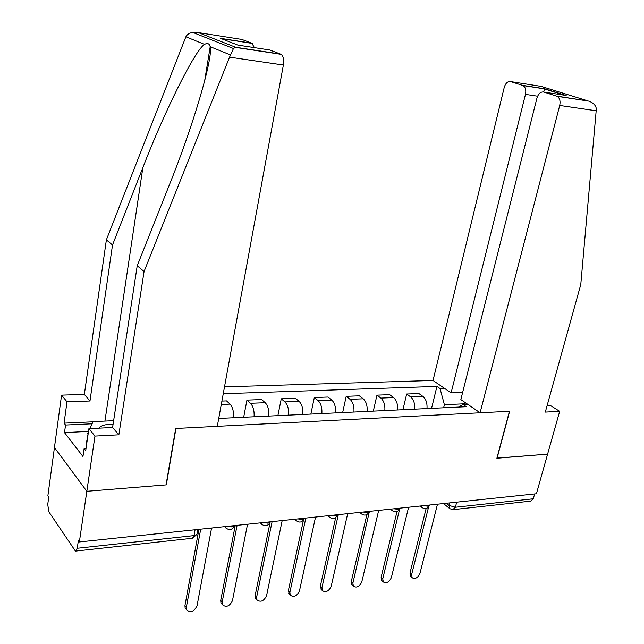 <?xml version="1.0" encoding="UTF-8"?>
<svg xmlns="http://www.w3.org/2000/svg" width="644" height="644" viewBox="0 0 644 644"><rect width="100%" height="100%" fill="white"/><g stroke="black" fill="none" stroke-linecap="round" stroke-linejoin="round"><path stroke-width="0.97" d="M224.732 39.992L220.409 38.318L251.852 43.212L241.838 39.429L198.336 32.602L192.661 32.377C189.312 33.045 187.05 34.518 185.883 36.78L106.381 239.866L84.348 394.402L61.566 395.134L47.881 495.759L48.751 497.023L47.745 504.421L48.815 511.763L75.429 551.103L77.24 548.269L194.021 535.599C196.315 535.261 197.322 534.44 197.048 533.135L197.716 529.473M537.603 96.206L525.472 94.378L451.106 392.88L433.026 380.475L224.498 386.859M88.502 431.399L64.497 432.615L82.963 456.507L84.098 448.707L85.692 450.752L88.904 428.654L94.966 436.085L86.827 491.283L54.442 447.548L86.827 491.283L79.357 541.958L536.42 493.755L547.593 454.149L496.918 458.117M220.409 38.318L237.861 45.088L269.828 49.999L281.17 54.346C283.376 56.253 284.109 59.812 283.376 65.02L217.286 426.336L175.691 428.477L166.055 484.9L86.827 491.283L166.313 484.876L175.949 428.461L509.452 411.274L496.886 458.238L547.593 454.149L559.684 411.331L550.95 405.833L546.998 406.026M79.357 541.958L78.383 540.525L77.24 548.269M534.657 493.94L533.288 498.794L530.608 501.129L453.626 509.581M426.988 408.578C427.342 403.064 425.982 399.006 422.915 396.398L418.914 393.548L406.662 394.015L410.639 396.889C413.673 399.522 415.026 403.611 414.68 409.157M402.951 409.713L406.662 394.015M397.598 409.97C397.936 404.36 396.599 400.23 393.589 397.573L389.652 394.659L376.965 395.142L380.87 398.081C383.856 400.761 385.184 404.923 384.846 410.574M373.327 411.122L376.965 395.142M367.144 411.411C367.483 405.704 366.17 401.494 363.216 398.789L359.352 395.819L346.206 396.318L350.038 399.312C352.96 402.041 354.264 406.284 353.934 412.039M342.656 412.571L346.206 396.318M335.58 412.909C335.902 407.097 334.622 402.806 331.732 400.045L327.957 397.018L314.328 397.533L318.064 400.592C320.929 403.377 322.201 407.7 321.879 413.553M310.859 414.076L314.328 397.533M302.841 414.454C303.155 408.538 301.899 404.166 299.082 401.349L295.403 398.258L281.267 398.797L284.906 401.92C287.691 404.762 288.931 409.165 288.617 415.13M277.894 415.638L281.267 398.797M268.854 416.064C269.16 410.035 267.944 405.583 265.199 402.701L261.625 399.546L246.942 400.109L250.476 403.289C253.181 406.195 254.388 410.687 254.09 416.765M243.682 417.264L246.942 400.109M233.555 417.739C233.844 411.588 232.669 407.048 230.013 404.11L226.543 400.89L221.906 401.067M464.871 404.343L465.016 403.764L444.392 404.706L443.627 407.789M467.616 404.215L463.044 404.424L458.689 407.072M218.727 418.447L466.353 406.71L463.044 404.424M444.392 404.706L440.053 388.565L436.93 386.408L223.243 393.726M440.053 388.565L444.569 388.404M465.797 404.303L465.016 403.764L465.346 402.661M431.561 408.36L436.93 386.408M410.751 576.461L409.97 573.08L426.127 508.527M428.59 507.013L411.621 574.617L412.184 577.797C415.291 579.302 417.884 577.837 419.952 573.401L437.461 504.292L438.588 504.067M381.956 580.663L381.135 577.249L397.018 511.537M399.65 509.13L382.753 578.827L383.285 581.951C386.505 583.633 389.201 582.168 391.367 577.571L408.57 507.343L409.737 507.11M369.398 511.473L352.88 583.182L353.363 586.225C356.704 588.109 359.521 586.66 361.799 581.878L378.656 510.499L379.863 510.265M352.163 585.002L351.286 581.564L366.895 514.556M480.094 412.788L559.716 105.455C560.586 101.084 559.741 98.033 557.157 96.31L543.818 92.052C540.694 91.569 538.4 93.581 536.951 98.089L460.838 399.57L480.094 412.788L509.629 411.266L497.063 458.222M556.593 96.077L588.753 101.116C593.333 102.807 595.869 105.407 596.344 108.917L580.775 284.559L545.307 412.096L559.684 411.331M525.472 94.378C526.285 90.12 525.48 87.173 523.057 85.555L510.636 81.595C507.714 81.16 505.58 83.132 504.22 87.504L433.026 380.475M462.642 392.438L451.106 392.88M564.015 95.151L543.818 92.052M522.558 85.354L544.727 88.8L543.536 91.979M283.376 65.02L229.554 57.147L233.466 48.533L235.607 47.245L280.687 54.104M88.904 428.654L112.595 427.487L137.22 265.763L169.283 185.07C192.733 127.23 213.365 57.558 210.194 46.779L210.177 46.682C209.437 43.542 207.553 42.778 204.51 44.372C194.891 50.2 164.268 111.943 142.879 167.569L112.507 245.01L89.975 400.987L67.008 401.808L64.07 423.156L92.969 421.82M137.22 265.763L144.071 271.518L118.858 434.813L94.966 436.085M229.554 57.147L144.071 271.518M112.595 427.487L118.858 434.813M251.852 43.212L254.396 47.632M64.497 432.615L65.543 425.04L64.07 423.156M61.566 395.134L67.008 401.808M84.348 394.402L89.975 400.987M106.381 239.866L112.507 245.01M84.098 448.707L86.006 448.594M92.092 423.792L65.543 425.04M113.086 424.259C105.825 424.146 101.052 425.451 98.774 428.171M86.707 443.805L86.304 443.627L88.413 432.027M88.188 433.605L87.785 433.428M89.943 428.606L93.058 421.627L113.634 420.677M337.617 514.814L338.293 514.757L321.936 587.69L322.37 590.637C325.832 592.754 328.77 591.321 331.177 586.346L347.655 513.775L348.903 513.526M321.308 589.501L320.382 586.04L335.709 517.526M304.652 518.219L305.803 518.187L289.881 592.359L290.259 595.185C293.833 597.568 296.9 596.167 299.452 590.967L315.512 517.164L316.808 516.915M289.349 594.171L288.359 590.677L303.413 520.352M270.77 521.769L272.082 521.745L256.634 597.205L256.948 599.87C260.635 602.559 263.839 601.19 266.56 595.756L282.161 520.682L283.505 520.424M256.207 599.001L255.475 598.139L255.161 595.475L270.053 522.55M235.704 525.464L237.073 525.44L222.14 602.237L222.381 604.708C226.173 607.743 229.522 606.415 232.444 600.731L247.529 524.337L248.93 524.071M221.834 604.024L220.956 602.929L220.715 600.458L235.237 525.512M199.254 529.312L200.678 529.279L186.325 607.453L186.494 609.699C190.366 613.12 193.876 611.848 197.032 605.891L211.554 528.136L213.003 527.863M186.148 609.232L185.126 607.88L184.949 605.634L198.916 529.344M227.485 526.333L232.065 526.937L234.843 525.56M263.348 522.55L267.815 523.145L270.424 521.809M297.858 518.911L302.213 519.499L304.668 518.195M331.088 515.409L335.347 515.981L337.641 514.717M363.103 512.028L367.265 512.6L369.431 511.36M393.983 508.776L398.056 509.332L400.085 508.132M423.776 505.629L427.761 506.184L429.669 505.009M446.373 503.254L449.045 505.427L455.38 507.247L533.288 498.794M449.689 502.9L449.045 505.427L449.754 508.639L452.788 509.67L455.38 507.247L456.693 502.159M250.476 403.289L265.199 402.701M284.906 401.92L299.082 401.349M318.064 400.592L331.732 400.045M350.038 399.312L363.216 398.789M380.87 398.081L393.589 397.573M410.639 396.889L422.915 396.398M221.286 404.456L230.013 404.11M421.216 505.902L422.037 507.544C425.185 509.444 427.664 508.768 429.459 505.5M391.439 509.042L392.212 510.62C395.432 512.672 397.984 511.996 399.868 508.599M360.584 512.294L361.493 513.968M328.585 515.675L329.511 517.333M295.387 519.169L296.321 520.819M260.909 522.807L261.85 524.433M225.086 526.583L226.036 528.193M195.092 529.746L194.021 535.599L191.92 538.312L76.016 551.039M411.621 574.617L409.97 573.08M382.753 578.827L381.135 577.249M352.88 583.182L351.286 581.564M587.561 100.786L541.089 86.377L510.636 81.595M544.727 88.8L566.165 95.481M596.328 110.816L559.716 105.455M230.319 54.885L210.177 46.682M204.51 44.372L185.883 36.78M198.336 32.602L235.607 47.245M104.932 421.079L142.879 167.569M321.936 587.69L320.382 586.04M289.881 592.359L288.359 590.677M256.634 597.205L255.161 595.475M222.14 602.237L220.715 600.458M186.325 607.453L184.949 605.634M420.218 506.007L422.037 507.544M390.53 509.138L392.212 510.62M359.763 512.383L361.3 513.791C364.576 516.013 367.217 515.353 369.205 511.819M327.86 515.747L329.229 517.052C332.578 519.483 335.307 518.847 337.416 515.152M294.767 519.241L295.942 520.416C299.355 523.081 302.181 522.477 304.427 518.605M260.401 522.864L261.359 523.878C264.829 526.824 267.775 526.261 270.19 522.195M224.7 526.631L225.424 527.444C228.942 530.712 232.001 530.197 234.609 525.915M192.677 538.199L196.766 534.488M449.754 508.639L443.531 503.552M412.184 577.797L410.534 576.259M383.285 581.951L381.659 580.373M353.363 586.225L351.777 584.607M523.057 85.555L544.647 88.912M544.591 89.009L564.418 95.191M588.753 101.116L557.157 96.31M204.575 81.297L210.194 46.779M252.271 43.422L221.665 38.656M281.17 54.346L235.124 47.342M192.661 32.377L233.466 48.533M322.37 590.637L320.817 588.978M290.259 595.185L288.737 593.486M256.948 599.87L255.475 598.139M222.381 604.708L220.956 602.929M186.494 609.699L185.126 607.88"/></g></svg>

